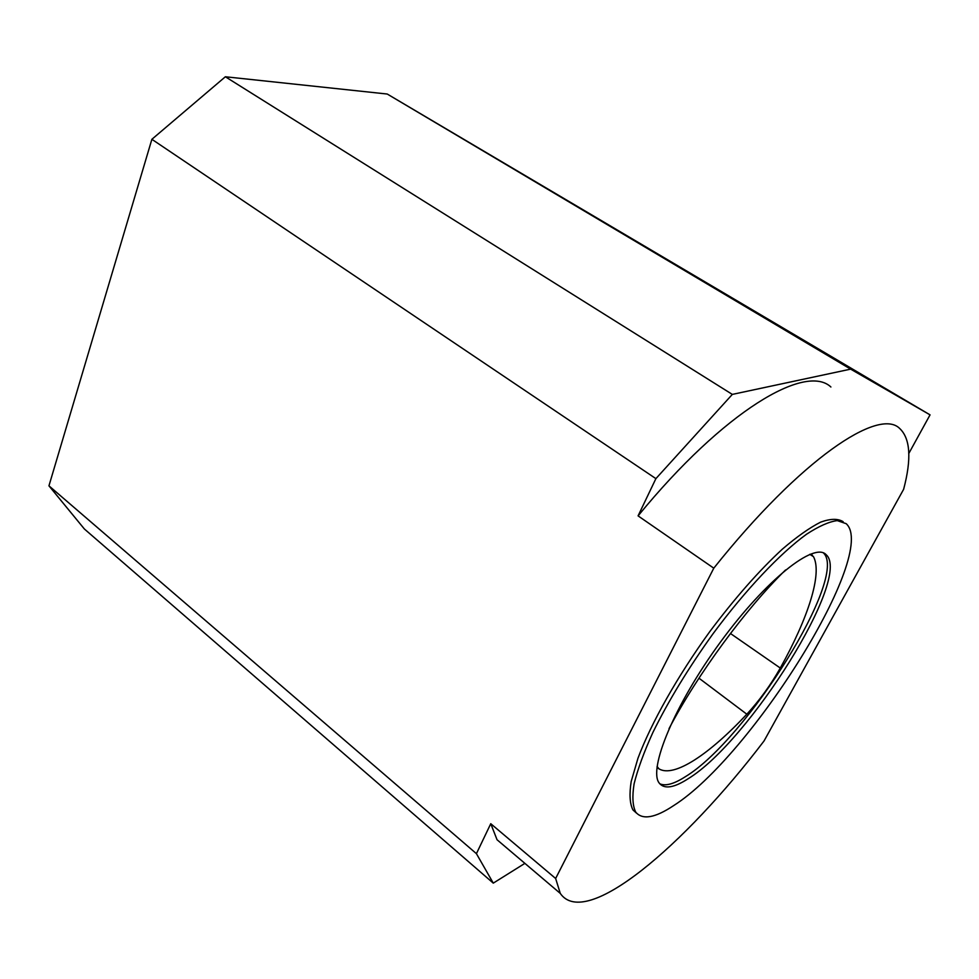 <?xml version="1.0" encoding="UTF-8"?>
<svg xmlns="http://www.w3.org/2000/svg" width="979" height="979" viewBox="0 0 979 979"><rect width="100%" height="100%" fill="white"/><g stroke="black" fill="none" stroke-linecap="round" stroke-linejoin="round"><path stroke-width="1.47" d="M823.388 552.915C849.05 576.154 746.524 739.781 685.349 776.714C674.041 783.971 665.536 786.333 659.809 783.8M657.08 766.496L659.002 768.87C674.152 777.987 709.494 754.16 746.83 714.205C759.533 700.413 770.693 685.031 780.287 668.045C808.054 618.19 822.568 573.645 813.476 556.659L809.951 554.273M785.55 569.974C745.912 608.62 697.55 674.286 669.012 728.67M908.806 453.473L930.05 414.863L850.641 369.132L732.329 394.402L655.893 478.633L151.88 139.299L48.95 485.829L84.39 529.003L493.281 883.131L524.879 863.368M555.644 878.493L713.789 568.175C800.871 458.98 878.971 407.093 899.774 428.569C910.384 438.629 911.669 458.882 903.617 489.329L764.061 740.932C684.651 845.403 585.626 930.283 560.269 893.399L555.644 878.493L490.76 823.706L476.418 853.664L48.95 485.829M713.789 568.175L638.075 515.872C724.215 410.556 805.803 363.197 830.902 386.999M655.893 478.633L638.075 515.872M507.098 848.279L497.038 839.737L490.76 823.706M476.418 853.664L493.281 883.131M636.595 813.206L632.96 809.951C629.791 803.747 629.191 794.263 631.186 781.499L637.941 758.321C651.084 723.102 677.59 676.048 709.763 631.651C734.788 598.242 758.982 570.745 782.343 549.158C796.894 536.7 809.682 527.681 820.696 522.113C830.473 518.601 837.951 518.454 843.139 521.685M850.641 369.132L387.243 94.033L930.05 414.863M688.053 778.794C674.09 787.801 664.557 789.319 659.467 783.371C647.633 769.935 674.519 704.611 720.458 642.065C766.263 579.384 814.528 541.583 826.178 554.726C852.122 577.316 749.216 741.592 688.053 778.794M673.674 805.582C655.11 817.954 642.481 820.157 635.775 812.191C632.63 806.011 632.079 796.539 634.111 783.763C637.721 769.225 643.974 752.117 652.883 732.476C668.449 700.829 688.518 667.911 713.067 633.694C745.692 589.701 780.287 553.208 806.525 534.24C818.897 526.176 829.14 521.636 837.278 520.608L846.186 523.679C878.652 553.025 751.566 756.253 673.674 805.582M387.243 94.033L225.366 76.766L151.88 139.299M732.329 394.402L225.366 76.766M698.957 678.166L746.83 714.205M658.072 768.111L659.002 768.87M730.456 633.499L780.287 668.045M809.792 554.334L813.476 556.659M811.273 554.603L812.484 555.362M823.559 552.988L826.178 554.726M632.96 809.951L635.775 812.191M497.038 839.737L560.269 893.399"/></g></svg>
